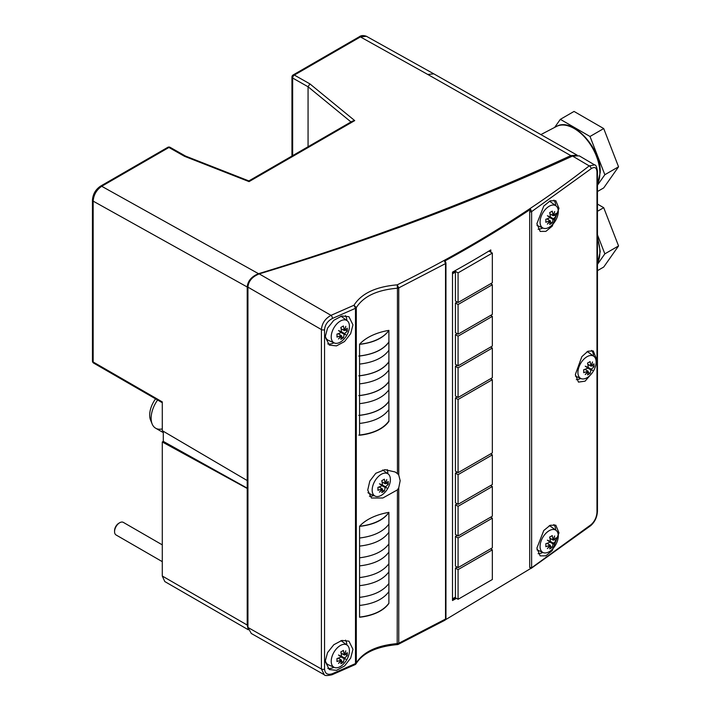 <?xml version="1.0" encoding="UTF-8"?>
<svg xmlns="http://www.w3.org/2000/svg" width="711" height="711" viewBox="0 0 711 711"><rect width="100%" height="100%" fill="white"/><g stroke="black" fill="none" stroke-linecap="round" stroke-linejoin="round"><path stroke-width="1.07" d="M343.386 325.949A23.116 13.34 180 0 1 342.151 326.722A23.116 13.34 180 0 1 340.818 327.433A24.165 13.953 60 0 1 341.529 331.859A24.218 1.724 -152.9 0 1 338.516 330.562A24.218 1.724 32.9 0 1 341.147 332.517A24.165 13.953 180 0 1 336.961 334.108A23.116 13.349 60 0 1 336.961 337.076A24.165 13.953 0 0 0 341.147 335.476A24.218 19.704 111.4 0 1 338.516 338.951A24.218 19.704 -51.4 0 0 341.529 335.699A24.165 13.953 60 0 1 340.818 339.307A23.116 13.34 0 0 0 342.151 338.587A23.116 13.34 0 0 0 343.386 337.823A24.165 13.953 -120 0 0 344.097 334.214A24.218 1.724 27.1 0 0 345.786 334.757A24.218 1.724 -147.1 0 0 344.471 333.557A24.165 13.953 0 0 0 347.244 331.139A23.116 13.349 -120 0 0 347.244 328.18A24.165 13.953 180 0 1 344.471 330.597A24.218 19.704 -68.6 0 0 345.786 326.358A24.218 19.704 128.6 0 1 344.097 330.375A24.165 13.953 -120 0 0 343.386 325.949M340.32 342.115A12.878 7.43 120 0 0 348.621 331.13A12.878 7.43 120 0 0 347.146 320.697A12.878 7.43 120 0 0 340.32 321.088A12.878 7.43 120 0 0 331.806 332.792A12.878 7.43 120 0 0 334.294 342.96A12.878 7.43 120 0 0 340.32 342.115M344.097 330.375L341.076 328.633M341.093 328.74L344.471 330.597M345.27 330.002L347.244 331.139M344.471 333.557L341.529 331.859M341.12 331.69L338.516 330.562M338.125 333.735L341.529 335.699M342.364 329.371L341.227 329.46M345.786 334.757L341.324 331.77M341.147 332.517L344.097 334.214M340.969 332.384L343.146 333.228M343.386 337.823L341.413 336.685M338.925 333.45L339.423 334.481M334.294 342.96L328.366 340.338A13.571 7.83 -60 0 1 325.256 335.69M346.861 320.492A17.206 9.936 120 0 0 345.519 315.675M333.966 342.818A17.206 9.936 -60 0 1 327.744 343.902M340.791 316.279A13.571 7.83 -60 0 1 341.911 316.875L347.146 320.697M325.203 336.916L327.54 328.171L333.797 320.297L341.867 315.986L348.941 316.715L352.967 324.856L350.674 333.646L344.515 341.556L336.481 345.884L329.317 345.111L325.203 336.916M444.517 620.268L445.53 619.059A1.306 0.755 0 0 0 445.948 618.508L445.033 620.17L398.258 644.362A2.426 2.426 0 0 1 397.342 644.601C376.59 646.557 362.859 652.911 356.122 663.647L356.122 663.647A2.426 2.426 0 0 1 354.993 664.687A2.426 1.218 -114.2 0 0 355.491 663.585L332.455 673.681C327.638 675.237 324.998 673.726 324.554 669.131L324.554 329.708C324.998 324.749 327.638 320.99 332.455 318.439L355.491 308.298A2.426 1.395 0 0 0 356.309 307.623C363.401 296.398 377.106 289.928 397.44 288.213L397.44 473.588L398.764 475.064L400.169 480.698L398.764 487.728L397.44 489.861L382.856 497.993L371.426 498.011L367.729 490.066L369.818 481.063L375.808 473.277L384.811 469.66L395.112 471.962L397.44 473.588M325.203 661.363L327.54 652.618L333.797 644.744L341.867 640.433L348.941 641.162L352.967 649.303L350.674 658.093L344.515 666.003L336.481 670.331L329.317 669.558L325.203 661.363M354.993 664.687L331.966 674.783C327.238 675.806 324.678 675.788 324.278 674.739L321.416 668.998A2.426 1.395 0 0 0 324.554 669.131M324.278 674.739L251.294 633.483L247.935 627.457L247.935 287.146C248.459 281.129 252.227 276.712 259.222 273.895C370.235 240.442 474.672 201.169 572.533 156.056L579.287 155.86L594.583 164.881L589.215 165.894A2.426 1.591 52 0 1 591.152 168.703C594.725 166.401 596.662 167.512 596.982 172.035L596.982 512.116C596.662 517.164 594.725 521.323 591.152 524.602L530.557 568.56L529.668 567.334M530.37 568.684L445.566 619.699M398.764 475.064L398.764 287.884A2.426 1.395 180 0 1 397.44 288.213L397.191 284.853L398.764 287.884L445.53 263.585L445.53 619.059L398.764 643.251A2.426 1.395 180 0 1 397.44 643.579C377.097 645.366 363.392 651.809 356.309 662.901L356.309 307.623L354.007 305.223C361.455 293.447 375.843 286.657 397.191 284.853C469.144 249.268 533.152 209.612 589.215 165.894L572.533 156.056M398.258 644.362L398.764 643.251L398.764 487.728M445.948 618.508L445.948 263.034A1.306 0.755 -0 0 1 445.53 263.585L444.517 261.168C474.69 244.682 503.37 227.378 530.557 209.238L531.624 211.62A1.306 0.755 180 0 1 529.695 211.647L529.695 567.351A1.306 0.755 180 0 0 531.624 567.316L531.624 211.62L591.152 168.703M530.557 209.238L529.668 211.638M444.517 261.168L445.486 262.066M456.426 598.342A1248.792 720.981 0 0 1 452.498 600.528L452.498 272.126A1248.792 720.981 180 0 0 490.803 249.925L490.803 252.192M387.246 469.615A17.206 9.936 120 0 1 387.833 473.579A17.206 9.936 -60 0 1 387.833 473.73M373.817 495.549A17.206 9.936 -60 0 1 369.453 496.26M359.579 526.362L359.579 617.237A38.767 22.379 0 0 0 388.89 603.372L388.89 512.373A48.455 27.978 180 0 0 359.579 526.238L359.579 526.362C373.568 524.771 383.345 520.159 388.89 512.524M359.579 344.231A48.455 27.978 180 0 1 388.89 330.366A38.767 22.379 180 0 1 359.579 344.231L359.579 435.23A38.767 22.379 180 0 0 388.89 421.365L388.89 421.205C383.345 428.769 373.568 433.399 359.579 435.096M388.89 330.366L388.89 421.205M397.191 644.175L397.44 489.861M356.122 663.647L356.309 662.901A2.426 1.395 0 0 1 355.491 663.585L355.491 308.298L354.007 305.223L331.015 315.346A2.426 1.182 66.8 0 1 332.455 318.439M247.935 627.457L321.416 668.998L321.416 329.575C321.976 323.354 325.176 318.608 331.015 315.346L259.222 273.895M536.885 548.163L543.773 530.513L550.172 525.278L555.798 525.171L558.988 532.832L552.26 550.563L545.87 555.815L540.164 555.878L536.885 548.163M536.885 223.716L543.773 206.066L550.172 200.831L555.798 200.724L558.988 208.385L552.26 226.116L545.87 231.368L540.164 231.422L536.885 223.716M592.05 373.088L585.091 381.158L578.452 382.118L575.35 374.51L581.838 356.673L587.908 351.216L593.232 350.923L596.245 358.486L596.102 360.992M382.687 469.98A13.571 7.83 -60 0 1 382.856 470.104L388.099 473.926A12.878 7.43 120 0 0 381.274 474.317A12.878 7.43 120 0 0 372.76 486.022A12.878 7.43 120 0 0 375.248 496.18A12.878 7.43 120 0 0 381.274 495.336A12.878 7.43 120 0 0 389.575 484.36A12.878 7.43 120 0 0 388.099 473.926M375.248 496.18L369.32 493.558A13.571 7.83 -60 0 1 367.951 492.625M381.771 492.527A23.116 13.34 0 0 0 383.105 491.816A23.116 13.34 0 0 0 384.34 491.043A24.165 13.953 -120 0 0 385.051 487.444A24.218 1.724 27.1 0 0 386.74 487.977A24.218 1.724 -147.1 0 0 385.424 486.786A24.165 13.953 0 0 0 388.197 484.369A23.116 13.349 -120 0 0 388.197 481.4A24.165 13.953 180 0 1 385.424 483.818A24.218 19.704 -68.6 0 0 386.74 479.587A24.218 19.704 128.6 0 1 385.051 483.604A24.165 13.953 -120 0 0 384.34 479.178A23.116 13.34 180 0 1 383.105 479.943A23.116 13.34 180 0 1 381.771 480.663A24.165 13.953 60 0 1 382.482 485.089A24.218 1.724 -152.9 0 1 379.47 483.782A24.218 1.724 32.9 0 1 382.1 485.737A24.165 13.953 180 0 1 377.914 487.337A23.116 13.349 60 0 1 377.914 490.306A24.165 13.953 0 0 0 382.1 488.706A24.218 19.704 111.4 0 1 379.47 492.181A24.218 19.704 -51.4 0 0 382.482 488.928A24.165 13.953 60 0 1 381.771 492.527M384.34 491.043L382.367 489.906M382.482 488.928L379.079 486.964M385.424 486.786L382.482 485.089M382.074 484.911L379.47 483.782M383.318 482.6L382.18 482.689M386.224 483.231L388.197 484.369M386.74 487.977L382.278 485M382.1 485.737L385.051 487.444M381.923 485.604L384.1 486.457M379.878 486.68L380.376 487.71M382.047 481.96L385.424 483.818M385.051 483.604L382.029 481.854M538.094 553.673A17.206 9.936 120 0 0 542.822 552.42M553.878 524.558A17.206 9.936 -60 0 1 555.709 530.104M549.212 525.758A13.571 7.83 -60 0 1 550.758 526.487L556.002 530.308A12.878 7.43 120 0 0 549.176 530.699A12.878 7.43 120 0 0 540.662 542.404A12.878 7.43 120 0 0 543.151 552.571A12.878 7.43 120 0 0 549.176 551.718A12.878 7.43 120 0 0 557.477 540.742A12.878 7.43 120 0 0 556.002 530.308M543.151 552.571L537.223 549.941A13.571 7.83 -60 0 1 536.974 549.825M549.674 548.91A23.116 13.34 0 0 0 551.007 548.199A23.116 13.34 0 0 0 552.243 547.434A24.165 13.953 -120 0 0 552.954 543.826A24.218 1.724 27.1 0 0 554.642 544.368A24.218 1.724 -147.1 0 0 553.327 543.168A24.165 13.953 0 0 0 556.091 540.751A23.116 13.349 -120 0 0 556.091 537.783A24.165 13.953 180 0 1 553.327 540.2A24.218 19.704 -68.6 0 0 554.642 535.97A24.218 19.704 128.6 0 1 552.954 539.987A24.165 13.953 -120 0 0 552.243 535.561A23.116 13.34 180 0 1 551.007 536.334A23.116 13.34 180 0 1 549.674 537.045A24.165 13.953 60 0 1 550.376 541.471A24.218 1.724 -152.9 0 1 547.372 540.164A24.218 1.724 32.9 0 1 550.003 542.12A24.165 13.953 180 0 1 545.817 543.719A23.116 13.349 60 0 1 545.817 546.688A24.165 13.953 0 0 0 550.003 545.088A24.218 19.704 111.4 0 1 547.372 548.563A24.218 19.704 -51.4 0 0 550.376 545.31A24.165 13.953 60 0 1 549.674 548.91M552.243 547.434L550.27 546.288M550.376 545.31L546.981 543.346M553.327 543.168L550.376 541.471M549.976 541.302L547.372 540.164M551.221 538.982L550.083 539.071M554.118 539.613L556.091 540.751M554.642 544.368L550.181 541.382M550.003 542.12L552.954 543.826M549.825 541.986L552.003 542.84M547.781 543.062L548.279 544.093M549.95 538.343L553.327 540.2M552.954 539.987L549.932 538.245M538.094 229.226A17.206 9.936 120 0 0 542.822 227.973M553.878 200.111A17.206 9.936 -60 0 1 555.709 205.657M549.212 201.311A13.571 7.83 -60 0 1 550.758 202.04L556.002 205.861A12.878 7.43 120 0 0 549.176 206.252A12.878 7.43 120 0 0 540.662 217.957A12.878 7.43 120 0 0 543.151 228.124A12.878 7.43 120 0 0 549.176 227.271A12.878 7.43 120 0 0 557.477 216.295A12.878 7.43 120 0 0 556.002 205.861M543.151 228.124L537.223 225.494A13.571 7.83 -60 0 1 536.974 225.378M549.674 224.463A23.116 13.34 0 0 0 551.007 223.752A23.116 13.34 0 0 0 552.243 222.978A24.165 13.953 -120 0 0 552.954 219.379A24.218 1.724 27.1 0 0 554.642 219.912A24.218 1.724 -147.1 0 0 553.327 218.721A24.165 13.953 0 0 0 556.091 216.304A23.116 13.349 -120 0 0 556.091 213.336A24.165 13.953 180 0 1 553.327 215.753A24.218 19.704 -68.6 0 0 554.642 211.523A24.218 19.704 128.6 0 1 552.954 215.54A24.165 13.953 -120 0 0 552.243 211.114A23.116 13.34 180 0 1 551.007 211.887A23.116 13.34 180 0 1 549.674 212.598A24.165 13.953 60 0 1 550.376 217.024A24.218 1.724 -152.9 0 1 547.372 215.717A24.218 1.724 32.9 0 1 550.003 217.673A24.165 13.953 180 0 1 545.817 219.272A23.116 13.349 60 0 1 545.817 222.241A24.165 13.953 0 0 0 550.003 220.641A24.218 19.704 111.4 0 1 547.372 224.116A24.218 19.704 -51.4 0 0 550.376 220.863A24.165 13.953 60 0 1 549.674 224.463M552.243 222.978L550.27 221.841M550.376 220.863L546.981 218.899M553.327 218.721L550.376 217.024M549.976 216.855L547.372 215.717M551.221 214.535L550.083 214.624M554.118 215.166L556.091 216.304M554.642 219.912L550.181 216.935M550.003 217.673L552.954 219.379M549.825 217.539L552.003 218.393M547.781 218.615L548.279 219.646M549.95 213.895L553.327 215.753M552.954 215.54L549.932 213.789M576.328 379.674A17.206 9.936 120 0 0 580.683 378.43M591.596 350.39A17.206 9.936 -60 0 1 593.569 356.104M586.984 351.732A13.571 7.83 -60 0 1 588.619 352.487L593.854 356.309A12.878 7.43 120 0 0 587.037 356.7A12.878 7.43 120 0 0 578.523 368.405A12.878 7.43 120 0 0 581.011 378.572A12.878 7.43 120 0 0 587.037 377.728A12.878 7.43 120 0 0 595.329 366.743A12.878 7.43 120 0 0 593.854 356.309M587.526 374.919A23.116 13.34 0 0 0 588.868 374.199A23.116 13.34 0 0 0 590.094 373.435A24.165 13.953 -120 0 0 590.805 369.827A24.218 1.724 27.1 0 0 592.503 370.369A24.218 1.724 -147.1 0 0 591.188 369.169A24.165 13.953 0 0 0 593.952 366.752A23.116 13.349 -120 0 0 593.952 363.792A24.165 13.953 180 0 1 591.188 366.209A24.218 19.704 -68.6 0 0 592.503 361.97A24.218 19.704 128.6 0 1 590.805 365.987A24.165 13.953 -120 0 0 590.094 361.561A23.116 13.34 180 0 1 588.868 362.334A23.116 13.34 180 0 1 587.526 363.045A24.165 13.953 60 0 1 588.237 367.471A24.218 1.724 -152.9 0 1 585.233 366.174A24.218 1.724 32.9 0 1 587.864 368.129A24.165 13.953 180 0 1 583.678 369.72A23.116 13.349 60 0 1 583.678 372.688A24.165 13.953 0 0 0 587.864 371.089A24.218 19.704 111.4 0 1 585.233 374.564A24.218 19.704 -51.4 0 0 588.237 371.311A24.165 13.953 60 0 1 587.526 374.919M590.094 373.435L588.121 372.297M588.237 371.311L584.842 369.347M591.188 369.169L588.237 367.471M587.837 367.303L585.233 366.174M589.072 364.983L587.935 365.072M591.979 365.614L593.952 366.752M592.503 370.369L588.033 367.383M587.864 368.129L590.805 369.827M587.686 367.996L589.863 368.84M585.642 369.062L586.14 370.093M587.81 364.352L591.188 366.209M590.805 365.987L587.784 364.245M247.988 628.408L247.215 625.04L247.215 286.995C247.739 280.969 251.516 276.535 258.528 273.691C369.169 240.042 473.259 200.68 570.817 155.602L577.11 155.158M247.215 488.466L162.286 441.975L162.286 576.026L164.792 581.554L248.272 629.75M162.286 441.975L163.299 441.389L163.299 431.266M247.215 480.547L162.286 430.67L162.286 401.902L93.168 361.997A2.426 1.378 120 0 0 93.656 363.099L162.286 402.719M185.615 156.118L184.513 156.304L249.054 181.616L354.718 120.612L309.925 83.898L308.067 86.778L308.067 146.742M248.868 180.914L352.523 121.074L354.718 120.612M366.387 36.27L433.79 73.837L427.791 74.477L570.817 155.602M597.453 264.376L604.848 253.854L597.453 234.781M597.453 204.075L603.719 207.692L618.552 245.935L603.719 267.043L597.453 270.66M618.552 245.935L604.848 253.854M603.719 207.692L597.453 211.309M597.453 185.242L604.848 174.719L590.014 136.476L560.339 119.341L554.669 127.402M597.453 191.526L603.719 187.908L618.552 166.801L603.719 128.558L574.044 111.431L560.339 119.341M618.552 166.801L604.848 174.719M603.719 128.558L590.014 136.476M184.513 156.304L168.934 147.47L101.709 186.282C96.518 189.881 93.665 194.832 93.168 201.133L247.215 286.995M247.579 488.35L163.299 441.389M162.286 561.654L116.062 534.965A7.27 4.195 -60 0 1 114.56 531.641A7.27 4.195 -60 0 1 119.697 522.736L119.697 522.736A7.27 4.195 -60 0 1 123.332 522.381L162.286 544.866M118.844 523.234L119.697 522.736L118.844 523.234A6.061 3.502 -60 0 0 114.56 530.655L114.56 531.641M155.585 398.853A19.01 10.976 120 0 0 149.683 415.108A19.01 10.976 120 0 0 150.572 420.139L152.145 423.996A21.81 12.594 120 0 1 151.132 418.228A21.81 12.594 -60 0 1 157.593 400.009M152.145 423.996A21.81 12.594 120 0 0 155.647 428.209L155.647 428.209A21.81 12.594 120 0 0 162.286 428.902M359.579 538.023C373.515 536.281 383.291 531.65 388.89 524.131M359.579 546.092C373.568 544.502 383.345 539.889 388.89 532.255M359.579 557.806C373.515 556.064 383.291 551.434 388.89 543.915M359.579 565.876C373.568 564.285 383.345 559.673 388.89 552.038M359.579 577.59C373.515 575.848 383.291 571.217 388.89 563.699M359.579 585.66C373.568 584.069 383.345 579.456 388.89 571.822M359.579 597.373C373.515 595.631 383.291 591.001 388.89 583.482M359.579 605.443C373.568 603.852 383.345 599.24 388.89 591.605M359.579 617.112C373.515 615.37 383.291 610.74 388.89 603.221M359.579 526.238A38.767 22.379 0 0 0 388.89 512.373M388.997 420.876C383.398 428.742 373.328 433.488 358.797 435.123M388.89 409.598C383.291 417.197 373.515 421.81 359.579 423.436M388.89 401.475C383.345 409.038 373.568 413.669 359.579 415.366M388.997 401.146C383.398 409.012 373.328 413.758 358.797 415.393M388.89 389.815C383.291 397.413 373.515 402.026 359.579 403.652M388.89 381.691C383.345 389.255 373.568 393.885 359.579 395.583M388.997 381.363C383.398 389.228 373.328 393.974 358.797 395.609M388.89 370.031C383.291 377.63 373.515 382.242 359.579 383.869M388.89 361.908C383.345 369.471 373.568 374.102 359.579 375.799M388.997 361.579C383.398 369.444 373.328 374.19 358.797 375.826M388.89 350.247C383.291 357.846 373.515 362.459 359.579 364.085M388.89 342.124C383.345 349.688 373.568 354.318 359.579 356.015M358.797 356.042C373.328 354.407 383.398 349.661 388.997 341.795M388.89 330.517C383.291 338.116 373.515 342.729 359.579 344.355M487.453 251.952L488.91 251.107L492.341 253.08L458.071 272.864L454.685 270.909M452.498 272.891L454.649 271.646L454.649 270.935M458.071 272.864L458.071 302.539L455.431 301.011L455.431 272.1L452.498 273.788M454.649 271.646L455.431 272.1M458.071 302.539L492.341 282.756L492.341 253.08M452.498 598.804L455.431 597.107L455.431 568.089L457.146 567.102M458.071 472.682L492.341 452.898L492.341 379.692L458.071 399.475L458.071 472.682L455.431 471.153L455.431 397.956L457.146 396.96M458.071 567.636L492.341 547.852L492.341 518.177L458.071 537.96L458.071 567.636L455.431 566.107L455.431 536.441L457.146 535.445M458.071 506.312L458.071 535.987L492.341 516.204L492.341 486.528L458.071 506.312L455.431 504.783L457.146 503.797M455.431 504.783L455.431 534.459L458.071 535.987M458.071 474.655L458.071 504.33L492.341 484.547L492.341 454.871L458.071 474.655L455.431 473.126L457.146 472.14M455.431 473.126L455.431 502.801L458.071 504.33M458.071 367.827L458.071 397.502L492.341 377.719L492.341 348.043L458.071 367.827L455.431 366.298L457.146 365.312M455.431 366.298L455.431 395.974L458.071 397.502M458.071 336.17L458.071 365.845L492.341 346.061L492.341 316.386L458.071 336.17L455.431 334.641L457.146 333.655M455.431 334.641L455.431 364.316L458.071 365.845M458.071 304.521L458.071 334.197L492.341 314.413L492.341 284.738L458.071 304.521L455.431 302.993L457.146 302.006M455.431 302.993L455.431 332.668L458.071 334.197M492.341 549.834L458.071 569.618L458.071 599.293L492.341 579.509L492.341 549.834L490.626 548.848M452.498 599.542L455.502 597.809M458.071 599.293L454.862 597.436M458.071 569.618L455.431 568.089M458.071 399.475L455.431 397.956M492.341 379.692L490.626 378.705M458.071 537.96L455.431 536.441M492.341 518.177L490.626 517.19M492.341 486.528L490.626 485.533M492.341 454.871L490.626 453.885M492.341 348.043L490.626 347.057M492.341 316.386L490.626 315.4M492.341 284.738L490.626 283.742M333.966 667.265A17.206 9.936 -60 0 1 327.744 668.349M346.861 644.939A17.206 9.936 120 0 0 345.519 640.122M340.791 640.727A13.571 7.83 -60 0 1 341.911 641.322L347.146 645.153A12.878 7.43 120 0 0 340.32 645.535A12.878 7.43 120 0 0 331.806 657.24A12.878 7.43 120 0 0 334.294 667.407A12.878 7.43 120 0 0 340.32 666.562A12.878 7.43 120 0 0 348.621 655.578A12.878 7.43 120 0 0 347.146 645.153M334.294 667.407L328.366 664.785A13.571 7.83 -60 0 1 325.256 660.137M340.818 663.754A23.116 13.34 0 0 0 342.151 663.043A23.116 13.34 0 0 0 343.386 662.27A24.165 13.953 -120 0 0 344.097 658.662A24.218 1.724 27.1 0 0 345.786 659.204A24.218 1.724 -147.1 0 0 344.471 658.013A24.165 13.953 0 0 0 347.244 655.595A23.116 13.349 -120 0 0 347.244 652.627A24.165 13.953 180 0 1 344.471 655.044A24.218 19.704 -68.6 0 0 345.786 650.805A24.218 19.704 128.6 0 1 344.097 654.822A24.165 13.953 -120 0 0 343.386 650.396A23.116 13.34 180 0 1 342.151 651.169A23.116 13.34 180 0 1 340.818 651.88A24.165 13.953 60 0 1 341.529 656.306A24.218 1.724 -152.9 0 1 338.516 655.009A24.218 1.724 32.9 0 1 341.147 656.964A24.165 13.953 180 0 1 336.961 658.555A23.116 13.349 60 0 1 336.961 661.523A24.165 13.953 0 0 0 341.147 659.932A24.218 19.704 111.4 0 1 338.516 663.399A24.218 19.704 -51.4 0 0 341.529 660.146A24.165 13.953 60 0 1 340.818 663.754M343.386 662.27L341.413 661.132M341.529 660.146L338.125 658.182M344.471 658.013L341.529 656.306M341.12 656.137L338.516 655.009M342.364 653.827L341.227 653.907M345.27 654.449L347.244 655.595M345.786 659.204L341.324 656.217M341.147 656.964L344.097 658.662M340.969 656.831L343.146 657.684M338.925 657.897L339.423 658.937M341.093 653.187L344.471 655.044M344.097 654.822L341.076 653.08M331.966 674.783A2.426 1.182 -113.2 0 0 332.455 673.681M596.982 172.035A2.426 1.395 180 0 0 597.453 171.209L597.453 511.298C597.098 517.173 594.849 521.963 590.699 525.678L590.699 525.678A2.426 1.591 -127.8 0 0 591.152 524.602M247.935 287.146L321.416 329.575A2.426 1.395 0 0 0 324.554 329.708M597.453 511.298A2.426 1.395 180 0 1 596.982 512.116M258.528 273.691L101.709 186.282A2.426 1.395 60 0 0 100.509 186.166L167.743 147.355A2.426 1.395 -120 0 1 168.934 147.47A2.426 1.413 119.6 0 1 170.151 147.346A2.426 2.426 0 0 0 167.743 147.355M309.925 83.898L294.354 75.064A2.426 1.413 119.6 0 0 292.648 78.032A2.426 1.395 180 0 1 291.945 77.046A2.426 2.426 0 0 1 293.154 74.948A2.426 1.395 60 0 1 294.354 75.064L360.415 36.919A2.426 1.395 -120 0 0 359.215 36.803C361.064 35.372 363.472 35.203 366.432 36.297L360.415 36.919L427.791 74.477M292.648 155.638L292.648 78.032L308.067 86.778L350.994 121.954M597.453 263.257A36.314 20.966 -120 0 0 599.853 252.112A36.314 20.966 -120 0 0 597.453 238.194M597.453 184.122A36.314 20.966 -120 0 0 599.853 172.977A36.314 20.966 -120 0 0 584.3 136.752A36.314 20.966 -120 0 0 556.482 126.46L540.884 134.592M92.448 200.138L92.448 361.001A2.426 1.395 0 0 0 93.168 361.997L93.168 201.133A2.426 1.395 180 0 1 92.448 200.138C92.874 194.183 95.567 189.526 100.509 186.166M247.215 625.04L162.286 576.026M590.699 525.678L531.144 568.409M530.166 568.693L531.135 568.418M445.948 263.034L445.299 261.257M597.453 171.209C596.805 166.907 595.845 164.801 594.583 164.881M581.011 378.572L575.421 376.101M248.877 180.923L185.527 156.073M577.154 155.167L433.826 73.855M291.945 156.047L291.945 77.046M293.154 74.948L359.215 36.803M597.453 236.505L600.244 251.543L597.453 263.497M556.482 126.46C572.204 116.666 601.266 148.066 600.244 172.409L597.453 184.362M92.448 360.992A2.426 2.426 0 0 0 93.656 363.099M185.571 156.091L170.151 147.346M163.299 432.626L155.647 428.209"/></g></svg>

